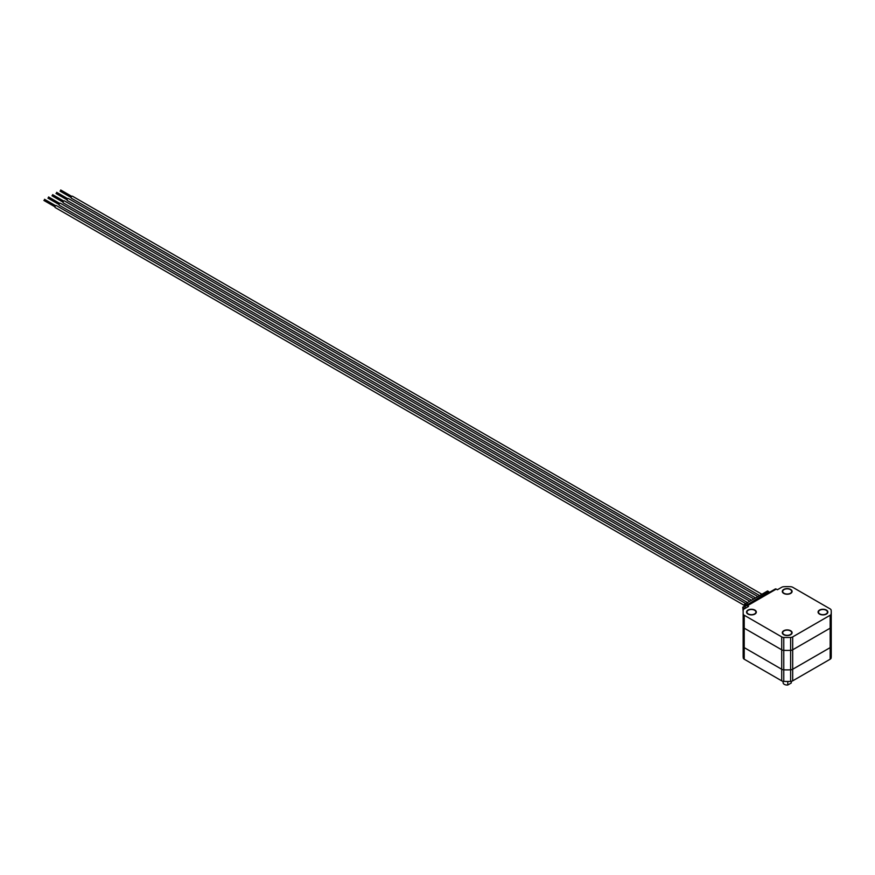 <?xml version="1.0" encoding="UTF-8"?>
<svg xmlns="http://www.w3.org/2000/svg" width="875" height="875" viewBox="0 0 875 875"><rect width="100%" height="100%" fill="white"/><g stroke="black" fill="none" stroke-linecap="round" stroke-linejoin="round"><path stroke-width="1.31" d="M743.148 612.084L743.148 644.448A44.056 25.43 0 0 0 743.28 646.428A3.259 1.881 0 0 0 744.22 647.62L781.714 669.266A3.259 1.881 0 0 0 783.77 669.812A44.056 25.43 0 0 0 790.628 669.812A3.259 1.881 0 0 0 792.684 669.266L830.167 647.62A3.259 1.881 0 0 0 831.119 646.428A44.056 25.43 0 0 0 831.25 644.448L831.25 656.042A44.056 25.43 0 0 1 831.119 658.022A3.259 1.881 0 0 1 830.167 659.203L792.684 680.848A3.259 1.881 0 0 1 790.628 681.395A44.056 25.43 0 0 1 783.77 681.395A3.259 1.881 0 0 1 781.714 680.848L744.22 659.203A3.259 1.881 0 0 1 743.28 658.022A44.056 25.43 0 0 1 743.148 656.042L743.148 644.448A44.056 25.43 0 0 0 743.28 646.428A3.259 1.881 0 0 0 744.22 647.62L781.714 669.266A3.259 1.881 0 0 0 783.77 669.812A44.056 25.43 0 0 0 790.628 669.812A3.259 1.881 0 0 0 792.684 669.266L830.167 647.62A3.259 1.881 0 0 0 831.119 646.428A44.056 25.43 0 0 0 831.25 644.448L831.25 625.002A44.056 25.43 0 0 1 831.119 626.981A44.056 25.43 0 0 0 831.25 625.002L831.25 612.084A44.056 25.43 0 0 0 831.119 610.105A3.259 1.881 0 0 0 830.167 608.913L792.684 587.267A3.259 1.881 0 0 0 790.628 586.72A44.056 25.43 0 0 0 783.77 586.72A3.259 1.881 0 0 0 781.714 587.267L777.394 589.761L776.234 589.094L747.392 605.752L748.552 606.419L744.22 608.913A3.259 1.881 0 0 0 743.28 610.105A44.056 25.43 0 0 0 743.148 612.084A44.056 25.43 0 0 0 743.28 614.064A3.259 1.881 0 0 0 744.22 615.245L781.714 636.891A3.259 1.881 0 0 0 783.77 637.438A44.056 25.43 0 0 0 790.628 637.438A3.259 1.881 0 0 0 792.684 636.891L830.167 615.245A3.259 1.881 0 0 0 831.119 614.064A44.056 25.43 0 0 0 831.25 612.084M743.28 614.064L743.28 626.981A44.056 25.43 0 0 1 743.148 625.002A44.056 25.43 0 0 0 743.28 626.981A3.259 1.881 0 0 0 744.22 628.163L781.714 649.808A3.259 1.881 0 0 0 783.77 650.355A44.056 25.43 0 0 0 790.628 650.355A3.259 1.881 0 0 0 792.684 649.808L830.167 628.163A3.259 1.881 0 0 0 831.119 626.981L831.119 658.022M791.241 682.358A4.08 2.352 180 0 1 791.273 682.686A4.08 2.352 180 0 1 791.241 683.014L791.241 681.341M787.773 681.472L787.773 685.016A4.08 2.352 180 0 1 784.317 684.348A4.08 2.352 180 0 1 783.114 682.686L783.114 681.33M787.773 685.016L791.241 683.014M790.366 589.597A4.484 2.592 180 0 1 791.689 591.434A4.484 2.592 180 0 1 788.911 593.83A4.484 2.592 180 0 1 784.022 593.261A4.484 2.592 180 0 1 782.709 591.434A4.484 2.592 180 0 1 785.477 589.039A4.484 2.592 180 0 1 790.366 589.597M754.6 610.247A4.484 2.592 180 0 1 755.923 612.084A4.484 2.592 180 0 1 753.145 614.469A4.484 2.592 180 0 1 748.256 613.911A4.484 2.592 180 0 1 746.944 612.084A4.484 2.592 180 0 1 749.711 609.689A4.484 2.592 180 0 1 754.6 610.247M790.366 630.897A4.484 2.592 180 0 1 791.689 632.723A4.484 2.592 180 0 1 788.911 635.119A4.484 2.592 180 0 1 784.022 634.561A4.484 2.592 180 0 1 782.709 632.723A4.484 2.592 180 0 1 785.477 630.339A4.484 2.592 180 0 1 790.366 630.897M826.131 610.247A4.484 2.592 180 0 1 827.444 612.084A4.484 2.592 180 0 1 824.677 614.469A4.484 2.592 180 0 1 819.788 613.911A4.484 2.592 180 0 1 818.475 612.084A4.484 2.592 180 0 1 821.242 609.689A4.484 2.592 180 0 1 826.131 610.247M790.661 589.433A4.9 2.822 0 0 0 785.323 588.82A4.9 2.822 0 0 0 782.305 591.434A4.9 2.822 0 0 0 783.737 593.425A4.9 2.822 0 0 0 789.075 594.038A4.9 2.822 0 0 0 792.094 591.434A4.9 2.822 0 0 0 790.661 589.433M754.895 610.083A4.9 2.822 0 0 0 749.558 609.47A4.9 2.822 0 0 0 746.539 612.084A4.9 2.822 0 0 0 747.972 614.075A4.9 2.822 0 0 0 753.309 614.688A4.9 2.822 0 0 0 756.328 612.084A4.9 2.822 0 0 0 754.895 610.083M790.661 630.733A4.9 2.822 0 0 0 785.323 630.12A4.9 2.822 0 0 0 782.305 632.723A4.9 2.822 0 0 0 783.737 634.725A4.9 2.822 0 0 0 789.075 635.337A4.9 2.822 0 0 0 792.094 632.723A4.9 2.822 0 0 0 790.661 630.733M826.427 610.083A4.9 2.822 0 0 0 821.089 609.47A4.9 2.822 0 0 0 818.07 612.084A4.9 2.822 0 0 0 819.503 614.075A4.9 2.822 0 0 0 824.841 614.688A4.9 2.822 0 0 0 827.859 612.084A4.9 2.822 0 0 0 826.427 610.083M52.292 195.748L52.752 194.939M44.209 200.408L44.669 199.609M48.245 198.078L48.716 197.28M56.328 193.408L56.788 192.609M60.364 191.078L60.823 190.28M751.527 600.239L63.252 202.858A1.137 0.656 -60 0 1 64.4 200.878L753.812 598.916M744.505 605.511L55.18 207.528A1.137 0.656 -60 0 1 56.317 205.548L745.741 603.575M747.491 602.569L59.216 205.188A1.137 0.656 -60 0 1 60.353 203.219L749.777 601.245M759.609 595.569L71.334 198.198A1.137 0.656 -60 0 1 72.472 196.219L761.895 594.256M755.573 597.898L67.288 200.528A1.137 0.656 -60 0 1 68.436 198.548L757.848 596.586M768.742 592.2L769.803 592.145M744.505 608.748L742.777 607.184L743.159 611.395M742.777 607.184L744.505 606.189L744.505 604.286L745.664 604.953L745.664 606.08M745.664 604.953L748.322 604.089L768.742 591.631L767.583 590.964L744.505 604.286M747.742 603.75L747.742 604.887M768.742 591.631L768.742 592.769M745.172 606.572L744.505 606.189M745.084 608.42L745.084 607.075A1.958 1.127 -120 0 1 745.489 606.189L775.25 589.006A1.958 1.127 60 0 1 776.234 589.094M747.392 605.752A1.958 1.127 -120 0 0 746.408 605.653L775.25 589.006L746.408 605.653M743.28 658.022L743.28 626.981A3.259 1.881 0 0 0 744.22 628.163L781.714 649.808A3.259 1.881 0 0 0 783.77 650.355A44.056 25.43 0 0 0 790.628 650.355A3.259 1.881 0 0 0 792.684 649.808L830.167 628.163A3.259 1.881 0 0 0 831.119 626.981L831.119 614.064M744.505 608.18L745.084 607.852M744.22 615.245L744.22 659.203M781.714 636.891L781.714 680.848M783.77 637.438L783.77 681.395M790.628 637.438L790.628 681.395M792.684 636.891L792.684 680.848M830.167 615.245L830.167 659.203M791.273 682.686L791.273 681.33M791.689 591.434L791.689 592.561M755.923 612.084L755.923 613.211M791.689 632.723L791.689 633.861M827.444 612.084L827.444 613.211M52.609 194.644L63.678 201.031M44.538 199.303L55.606 205.702M48.573 196.973L59.642 203.372M56.656 192.314L67.725 198.702M60.692 189.984L71.761 196.372M60.036 191.111L71.105 197.498M56 193.441L67.069 199.839M47.928 198.111L58.997 204.498M43.881 200.441L54.95 206.828M51.964 195.77L63.033 202.169M818.475 612.084L818.475 613.211M782.709 632.723L782.709 633.861M746.944 612.084L746.944 613.211M782.709 591.434L782.709 592.561"/></g></svg>

